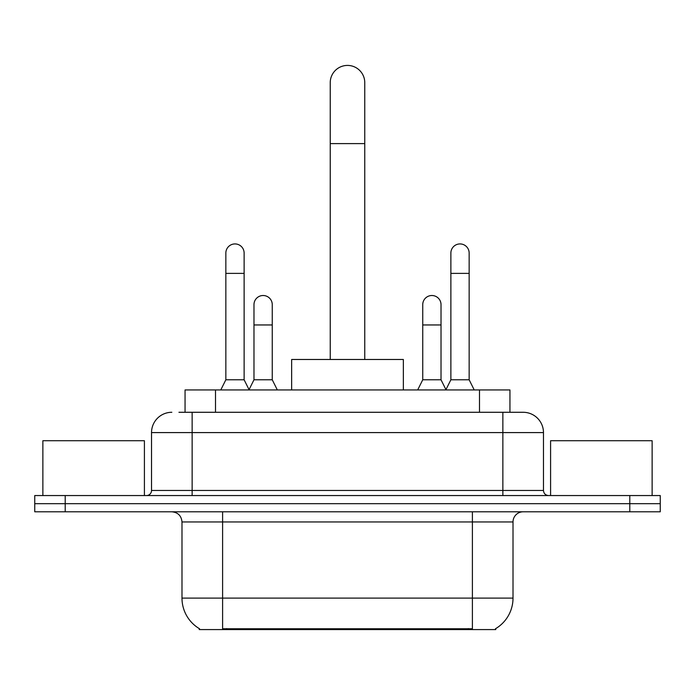 <?xml version="1.0" encoding="UTF-8"?>
<svg xmlns="http://www.w3.org/2000/svg" width="695" height="695" viewBox="0 0 695 695"><rect width="100%" height="100%" fill="white"/><g stroke="black" fill="none" stroke-linecap="round" stroke-linejoin="round"><path stroke-width="1.04" d="M185.052 412.283L185.052 389.947L509.948 389.947L509.948 412.283M495.752 628.584L495.752 629.583L199.248 629.583L199.248 628.584M199.552 628.767A35.541 35.541 0 0 1 181.986 598.108L222.6 598.108L222.6 628.767L472.4 628.767L472.4 598.108L513.014 598.108L513.014 521.954A10.156 10.156 0 0 1 523.17 511.798M181.986 598.108L181.986 521.954C181.386 515.786 177.998 512.397 171.83 511.798M495.448 628.767A35.541 35.541 0 0 0 513.014 598.108M65.208 495.552L660.25 495.552L660.25 503.675L34.75 503.675L34.75 511.798L65.208 511.798L65.208 503.675L34.75 503.675L34.75 495.552L65.208 495.552L65.208 503.675L660.25 503.675L660.25 511.798L65.208 511.798M179.406 412.283L523.17 412.283A20.311 20.311 0 0 1 543.473 432.594L543.473 490.47C543.777 493.554 545.471 495.248 548.555 495.552M178.945 412.283L192.141 412.283L192.141 432.594L151.527 432.594L151.527 490.47A5.074 5.074 0 0 1 146.445 495.552M171.83 412.283A20.311 20.311 0 0 0 151.527 432.594M543.473 432.594L502.859 432.594L502.859 412.283L523.17 412.283M144.412 495.552L144.412 440.717L42.873 440.717L42.873 495.552M652.127 495.552L652.127 440.717L550.588 440.717L550.588 495.552M330.238 359.48L330.238 82.679A17.262 17.262 0 0 1 347.5 65.417A17.262 17.262 0 0 1 364.762 82.679A17.262 17.262 0 0 0 347.5 65.417M364.762 359.48L364.762 82.679M403.352 389.947L403.352 359.48L291.648 359.48L291.648 389.947M220.775 389.947L225.849 379.791L244.127 379.791L249.21 389.947M244.127 379.791L244.127 253.067A9.139 9.139 0 0 0 234.988 243.928A9.139 9.139 0 0 1 235.562 243.945M225.849 379.791L225.849 273.378L244.127 273.378M225.849 273.378L225.849 253.067A9.139 9.139 0 0 1 234.988 243.928M445.79 389.947L450.873 379.791L469.151 379.791L474.225 389.947M469.151 379.791L469.151 253.067A9.139 9.139 0 0 0 460.012 243.928A9.139 9.139 0 0 1 460.585 243.945M450.873 379.791L450.873 273.378L469.151 273.378M450.873 273.378L450.873 253.067A9.139 9.139 0 0 1 460.012 243.928M249.053 389.643L253.979 379.791L272.258 379.791L277.331 389.947M272.258 379.791L272.258 304.653A9.139 9.139 0 0 0 263.692 295.531A9.139 9.139 0 0 1 272.258 304.653M253.979 379.791L253.979 324.956L272.258 324.956M253.979 324.956L253.979 304.653A9.139 9.139 0 0 1 263.692 295.531M417.669 389.947L422.742 379.791L441.021 379.791L445.947 389.643M441.021 379.791L441.021 304.653A9.139 9.139 0 0 0 432.455 295.531A9.139 9.139 0 0 1 441.021 304.653M422.742 379.791L422.742 324.956L441.021 324.956M422.742 324.956L422.742 304.653A9.139 9.139 0 0 1 432.455 295.531M468.334 629.583L468.334 628.584M226.666 629.583L226.666 628.584M215.511 412.283L215.511 389.947M479.489 412.283L479.489 389.947M472.4 511.798L472.4 521.954L181.986 521.954M513.014 521.954L472.4 521.954L472.4 598.108L222.6 598.108L222.6 511.798M629.792 511.798L629.792 495.552M192.141 495.552L192.141 490.47L543.473 490.47M151.527 490.47L192.141 490.47L192.141 432.594L502.859 432.594L502.859 495.552M330.238 143.604L364.762 143.604"/></g></svg>
